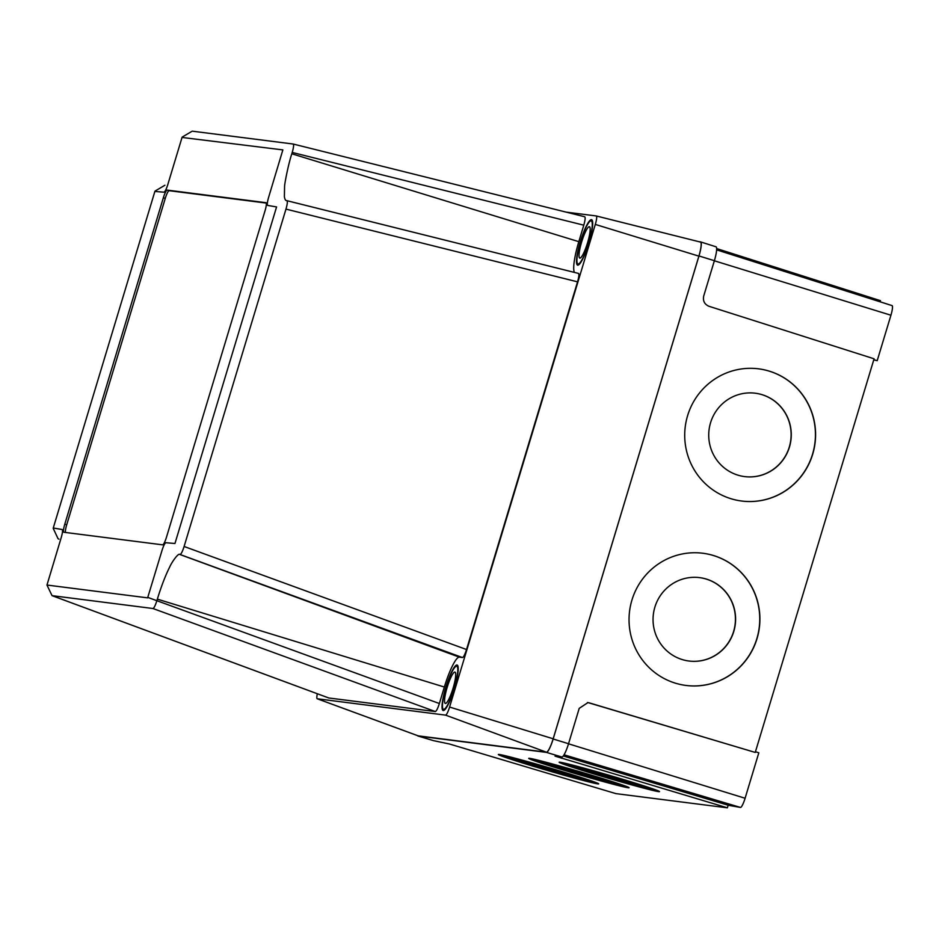 <?xml version="1.0" encoding="UTF-8"?>
<svg xmlns="http://www.w3.org/2000/svg" width="939" height="939" viewBox="0 0 939 939"><rect width="100%" height="100%" fill="white"/><g stroke="black" fill="none" stroke-linecap="round" stroke-linejoin="round"><path stroke-width="1.41" d="M699.872 577.673A42.032 41.257 -82.3 0 1 733.605 631.478A42.032 41.257 -82.3 0 1 688.604 660.974M733.77 631.501A42.032 41.257 -82.3 0 1 688.686 660.986A42.032 41.257 -82.3 0 1 654.87 607.169A42.032 41.257 -82.3 0 1 699.954 577.673A42.032 41.257 -82.3 0 1 733.77 631.501M755.555 393.241A42.032 41.257 -82.3 0 1 789.288 447.058A42.032 41.257 -82.3 0 1 744.287 476.554M789.441 447.07A42.032 41.257 -82.3 0 1 744.369 476.566A42.032 41.257 -82.3 0 1 710.553 422.75A42.032 41.257 -82.3 0 1 755.625 393.253A42.032 41.257 -82.3 0 1 789.441 447.07M757.01 638.637A66.634 65.413 -82.3 0 1 685.54 685.388A66.634 65.413 -82.3 0 1 631.935 600.068A66.634 65.413 -82.3 0 1 703.405 553.317A66.634 65.413 -82.3 0 1 757.01 638.637M703.323 553.306A66.634 65.413 -82.3 0 1 756.857 638.614A66.634 65.413 -82.3 0 1 685.47 685.376M812.693 454.218A66.634 65.413 -82.3 0 1 741.223 500.968A66.634 65.413 -82.3 0 1 687.606 415.648A66.634 65.413 -82.3 0 1 759.076 368.898A66.634 65.413 -82.3 0 1 812.693 454.218M759.005 368.886A66.634 65.413 -82.3 0 1 812.54 454.194A66.634 65.413 -82.3 0 1 741.141 500.957M519.384 759.369A33.827 0.986 16.3 0 0 516.861 758.876A33.827 0.986 16.3 0 0 516.286 758.888A33.827 0.986 16.3 0 0 545.536 768.478A33.827 0.986 16.3 0 0 580.642 777.903A33.827 0.986 16.3 0 0 581.218 777.891A33.827 0.986 16.3 0 0 578.354 776.623A33.827 0.986 16.3 0 1 548.705 768.548A33.827 0.986 16.3 0 1 519.337 759.358M549.773 763.243A33.827 0.986 16.3 0 0 547.249 762.75A33.827 0.986 16.3 0 0 546.674 762.761A33.827 0.986 16.3 0 0 575.936 772.351A33.827 0.986 16.3 0 0 611.031 781.776A33.827 0.986 16.3 0 0 611.618 781.764A33.827 0.986 16.3 0 0 608.742 780.497A33.827 0.986 16.3 0 1 579.093 772.421A33.827 0.986 16.3 0 1 549.726 763.231M580.173 767.116A33.827 0.986 16.3 0 0 577.649 766.623A33.827 0.986 16.3 0 0 577.062 766.635A33.827 0.986 16.3 0 0 606.324 776.224A33.827 0.986 16.3 0 0 641.431 785.65A33.827 0.986 16.3 0 0 642.006 785.638A33.827 0.986 16.3 0 0 639.142 784.37A33.827 0.986 16.3 0 1 609.493 776.295A33.827 0.986 16.3 0 1 580.126 767.104M628.203 787.751A52.279 1.526 16.3 0 1 573.952 773.184A52.279 1.526 16.3 0 1 528.727 758.372A52.279 1.526 16.3 0 1 529.631 758.348A52.279 1.526 16.3 0 1 583.87 772.926A52.279 1.526 16.3 0 1 629.095 787.727A52.279 1.526 16.3 0 1 628.203 787.751M627.358 786.8A52.279 1.526 16.3 0 1 578.717 773.724A52.279 1.526 16.3 0 1 530.699 758.512M597.803 783.889A52.279 1.526 16.3 0 1 543.564 769.311A52.279 1.526 16.3 0 1 498.339 754.498A52.279 1.526 16.3 0 1 499.231 754.475A52.279 1.526 16.3 0 1 553.482 769.053A52.279 1.526 16.3 0 1 598.706 783.865A52.279 1.526 16.3 0 1 597.803 783.889M596.969 782.926A52.279 1.526 16.3 0 1 548.317 769.851A52.279 1.526 16.3 0 1 500.299 754.651M658.591 791.624A52.279 1.526 16.3 0 1 604.352 777.046A52.279 1.526 16.3 0 1 559.128 762.245A52.279 1.526 16.3 0 1 560.02 762.222A52.279 1.526 16.3 0 1 614.27 776.788A52.279 1.526 16.3 0 1 659.483 791.6A52.279 1.526 16.3 0 1 658.591 791.624M657.758 790.673A52.279 1.526 16.3 0 1 609.106 777.598A52.279 1.526 16.3 0 1 561.088 762.386M755.449 751.728L758.818 752.796L745.096 798.256A9.836 1.772 107.1 0 1 740.472 807.434L728.159 805.239M892.05 305.598L716.621 249.856L891.991 305.586A9.836 1.772 107.1 0 1 892.05 305.598A9.836 1.772 107.1 0 1 890.935 315.222L877.202 360.682L873.751 359.895M877.202 360.682L873.822 359.672M610.643 781.225L610.643 782.093M433.407 740.601A14.214 2.547 107.1 0 0 433.478 740.636A14.214 2.547 107.1 0 0 433.548 740.648L449.382 743.981L615.949 793.631L727.373 807.822L555.043 756.141M555.184 756.141L561.874 756.998A14.214 2.547 107.1 0 0 568.541 743.723L579.222 708.346L587.967 702.583L755.238 752.432L874.08 358.804L708.957 306.278C704.508 304.33 702.759 300.926 703.698 296.078L714.379 260.702A14.214 2.547 -72.9 0 0 715.999 246.793A14.214 2.547 -72.9 0 0 715.917 246.769M588.73 702.783L587.474 702.513M755.238 752.432L589.223 702.853M727.373 807.822L728.159 805.216L563.259 755.965M880.148 301.818L880.489 300.68L716.645 248.565M417.632 735.66A14.355 2.582 -72.9 0 0 418.008 736.023A14.355 2.582 -72.9 0 0 418.09 736.035L546.404 752.385A14.355 2.582 -72.9 0 0 553.153 738.981L698.98 255.948A14.355 2.582 -72.9 0 0 700.623 241.91A14.355 2.582 -72.9 0 0 700.541 241.886L698.816 241.663M266.265 203.07L169.126 190.687A8.205 1.479 -72.9 0 0 165.276 198.352L66.704 524.819A8.205 1.479 -72.9 0 0 65.495 532.46M163.351 197.753L64.779 524.22A8.205 1.479 -72.9 0 0 63.852 532.249A8.205 1.479 -72.9 0 0 63.899 532.26L162.635 544.843A8.205 1.479 -72.9 0 0 166.485 537.178L265.056 210.712A8.205 1.479 -72.9 0 0 265.983 202.683A8.205 1.479 -72.9 0 0 265.937 202.683L167.201 190.101A8.205 1.479 -72.9 0 0 163.351 197.753L165.276 198.352M182.037 137.446L167.811 184.549C166.285 189.314 164.994 191.873 163.961 192.19L154.876 191.439L53.265 528L62.115 529.514C62.89 530.077 62.596 532.765 61.235 537.554L46.973 585.044L147.623 597.861L162.024 550.395C163.55 545.618 164.841 543.071 165.874 542.73L174.959 543.493L276.571 206.944L267.721 205.418C266.946 204.855 267.251 202.178 268.601 197.378L282.862 149.9L182.037 137.446M46.95 585.02L52.044 595.655L152.916 608.507C153.973 608.237 155.311 605.561 156.942 600.502L157.353 599.141C161.027 587.121 165.182 576.018 169.619 567.168C172.037 561.592 178.621 552.637 179.819 554.48L180.065 554.515C181.204 554.057 182.553 551.369 184.103 546.486L285.972 209.104C287.381 204.103 287.686 201.298 286.9 200.676L578.506 273.425C579.246 274.059 578.94 276.864 577.544 281.841L285.972 209.104M286.641 200.641C285.597 200.676 284.834 199.361 284.388 196.709L284.576 186.427C284.646 182.952 288.684 162.94 291.818 153.785L292.217 152.447C293.649 147.423 293.954 144.618 293.144 144.019L584.715 216.756C585.502 217.402 585.197 220.207 583.788 225.184L292.217 152.447M584.715 216.756L293.144 144.019L192.342 131.178M588.894 242.955A23.78 4.272 107.1 0 1 577.591 265.138A23.78 4.272 107.1 0 1 580.29 241.863A23.78 4.272 107.1 0 1 591.593 219.679A23.78 4.272 107.1 0 1 588.894 242.955M454.429 688.322A23.78 4.272 107.1 0 1 443.126 710.494A23.78 4.272 107.1 0 1 445.837 687.219A23.78 4.272 107.1 0 1 457.14 665.035A23.78 4.272 107.1 0 1 454.429 688.322M417.984 735.777A14.355 2.582 -72.9 0 0 418.078 735.824A14.355 2.582 -72.9 0 0 418.184 735.847L546.428 752.186A14.355 2.582 -72.9 0 0 553.177 738.782L698.886 256.147A14.355 2.582 -72.9 0 0 700.494 242.086A14.355 2.582 -72.9 0 0 700.435 242.074L596.3 215.97M317.323 693.745A8.639 1.549 -72.9 0 0 317.229 698.769A8.639 1.549 -72.9 0 0 317.288 698.78L445.532 715.119A8.639 1.549 -72.9 0 0 449.593 707.055L595.303 224.421A8.639 1.549 -72.9 0 0 596.265 215.958L566.182 212.132M596.265 215.958A8.639 1.549 -72.9 0 0 596.242 215.958L700.494 242.086M574.48 272.416A31.985 5.751 107.1 0 1 578.811 241.675L583.788 225.184M184.103 546.486L466.53 649.53L577.544 281.841M466.53 649.53C464.934 654.483 463.584 657.159 462.493 657.558L180.065 554.515M147.834 597.415L439.37 703.522L444.347 687.031A31.985 5.751 107.1 0 1 459.371 657.159L462.493 657.558M439.37 703.522C437.774 708.476 436.424 711.152 435.332 711.551L152.916 608.507M52.103 595.666L328.803 697.982L435.332 711.551M58.957 539.127L58.077 538.751L53.206 528.364M581.628 242.039A16.397 2.946 -72.9 0 0 579.762 258.084A16.397 2.946 -72.9 0 0 587.556 242.79A16.397 2.946 -72.9 0 0 589.422 226.733A16.397 2.946 -72.9 0 0 581.628 242.039M580.513 241.886A22.559 4.049 -72.9 0 0 577.955 263.965A22.559 4.049 -72.9 0 0 588.671 242.931A22.559 4.049 -72.9 0 0 591.23 220.853A22.559 4.049 -72.9 0 0 580.513 241.886M447.164 687.395A16.397 2.946 -72.9 0 0 445.309 703.44A16.397 2.946 -72.9 0 0 453.103 688.146A16.397 2.946 -72.9 0 0 454.957 672.089A16.397 2.946 -72.9 0 0 447.164 687.395M446.06 687.254A22.559 4.049 -72.9 0 0 443.49 709.321A22.559 4.049 -72.9 0 0 454.206 688.287A22.559 4.049 -72.9 0 0 456.777 666.221A22.559 4.049 -72.9 0 0 446.06 687.254M561.745 756.975L561.369 758.243M745.096 798.256L568.518 743.805M740.472 807.434L564.046 754.803M890.935 315.222L714.356 260.784M433.548 740.648L418.09 736.035M568.541 743.723L553.153 738.981M561.874 756.998L546.404 752.385M714.379 260.702L698.98 255.948M66.704 524.819L64.779 524.22M169.126 190.687L167.201 190.101M595.303 224.421L698.886 256.147M449.593 707.055L553.177 738.782M445.532 715.119L546.428 752.186M317.288 698.78L418.184 735.847M286.958 200.7L578.471 273.413M179.819 554.48L459.371 657.159M157.353 599.141L444.347 687.031M291.818 153.785L578.811 241.675M433.478 740.636L418.008 736.023M715.999 246.793L700.623 241.91M192.084 131.237L182.201 137.082M317.229 698.769L418.078 735.824M52.044 595.655L328.744 697.97M164.9 185.253L155.041 191.075M592.532 221.252L591.23 220.853M579.246 264.364L577.955 263.965M458.068 666.62L456.777 666.221M444.793 709.72L443.49 709.321"/></g></svg>
